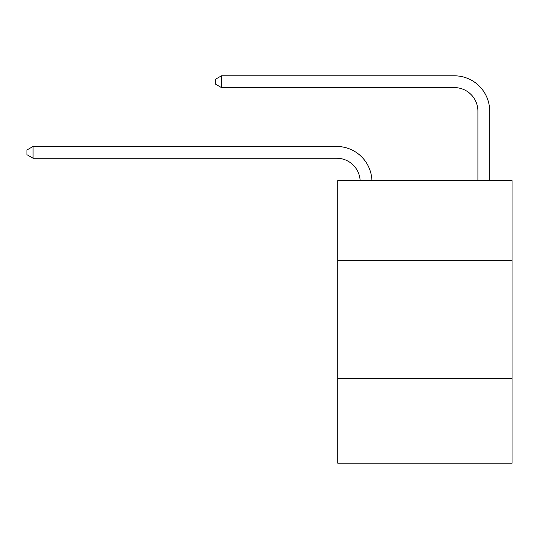 <?xml version="1.0" encoding="UTF-8"?>
<svg xmlns="http://www.w3.org/2000/svg" width="539" height="539" viewBox="0 0 539 539"><rect width="100%" height="100%" fill="white"/><g stroke="black" fill="none" stroke-linecap="round" stroke-linejoin="round"><path stroke-width="0.81" d="M512.05 260.667L512.05 180.605L337.791 180.605L337.791 260.667L512.05 260.667L512.05 463.19L337.791 463.19L337.791 260.667M512.05 378.412L337.791 378.412M477.904 180.605L477.904 111.135A23.548 23.548 175 0 0 454.357 87.587L221.462 87.587L215.337 84.057L215.337 79.348L221.462 75.81L454.357 75.81A35.325 35.325 -5.7 0 1 489.681 111.135L489.681 180.605M477.904 111.135A23.548 23.548 174.3 0 0 454.357 87.587A23.548 23.548 174.3 0 1 477.904 111.135A23.548 23.548 174.3 0 0 454.357 87.587A23.548 23.548 174.3 0 1 477.904 111.135A23.548 23.548 174.3 0 0 454.357 87.587A23.548 23.548 174.3 0 1 477.904 111.135A23.548 23.548 174.3 0 0 454.357 87.587A23.548 23.548 174.3 0 1 477.904 111.135A23.548 23.548 174.3 0 0 454.357 87.587A23.548 23.548 174.3 0 1 477.904 111.135A23.548 23.548 174.3 0 0 454.357 87.587A23.548 23.548 174.3 0 1 477.904 111.135A23.548 23.548 174.3 0 0 454.357 87.587A23.548 23.548 174.3 0 1 477.904 111.135A23.548 23.548 174.3 0 0 454.357 87.587A23.548 23.548 174.3 0 1 477.904 111.135A23.548 23.548 174.3 0 0 454.357 87.587A23.548 23.548 174.3 0 1 477.904 111.135A23.548 23.548 174.3 0 0 454.357 87.587A23.548 23.548 174.3 0 1 477.904 111.135A23.548 23.548 174.3 0 0 454.357 87.587A23.548 23.548 174.3 0 1 477.904 111.135A23.548 23.548 174.3 0 0 454.357 87.587A23.548 23.548 174.3 0 1 477.904 111.135A23.548 23.548 174.3 0 0 454.357 87.587A23.548 23.548 174.3 0 1 477.904 111.135A23.548 23.548 174.3 0 0 454.357 87.587A23.548 23.548 174.3 0 1 477.904 111.135A23.548 23.548 174.3 0 0 454.357 87.587A23.548 23.548 174.3 0 1 477.904 111.135A23.548 23.548 174.3 0 0 454.357 87.587A23.548 23.548 174.3 0 1 477.904 111.135A23.548 23.548 174.3 0 0 454.357 87.587A23.548 23.548 174.3 0 1 477.904 111.135A23.548 23.548 174.3 0 0 454.357 87.587A23.548 23.548 174.3 0 1 477.904 111.135A23.548 23.548 174.3 0 0 454.357 87.587A23.548 23.548 174.3 0 1 477.904 111.135A23.548 23.548 174.3 0 0 454.357 87.587A23.548 23.548 174.3 0 1 477.904 111.135A23.548 23.548 174.3 0 0 454.357 87.587A23.548 23.548 174.3 0 1 477.904 111.135A23.548 23.548 174.3 0 0 454.357 87.587A23.548 23.548 174.3 0 1 477.904 111.135A23.548 23.548 174.3 0 0 454.357 87.587A23.548 23.548 174.3 0 1 477.904 111.135A23.548 23.548 174.3 0 0 454.357 87.587A23.548 23.548 174.3 0 1 477.904 111.135M221.462 75.81L454.357 75.81L221.462 75.81L454.357 75.81L221.462 75.81L454.357 75.81L221.462 75.81L454.357 75.81L221.462 75.81L454.357 75.81L221.462 75.81L454.357 75.81L221.462 75.81L454.357 75.81L221.462 75.81L454.357 75.81L221.462 75.81L454.357 75.81L221.462 75.81L454.357 75.81L221.462 75.81L454.357 75.81L221.462 75.81L454.357 75.81L221.462 75.81L454.357 75.81L221.462 75.81L454.357 75.81L221.462 75.81L454.357 75.81L221.462 75.81L454.357 75.81L221.462 75.81L454.357 75.81L221.462 75.81L454.357 75.81L221.462 75.81L454.357 75.81L221.462 75.81L454.357 75.81L221.462 75.81L454.357 75.81L221.462 75.81L454.357 75.81L221.462 75.81L454.357 75.81L221.462 75.81L454.357 75.81L221.462 75.81L221.462 87.587M360.133 180.605A23.548 23.548 -93.8 0 0 336.612 158.23L33.074 158.23L26.95 154.7L26.95 149.99L33.074 146.46L336.612 146.46A35.325 35.325 86.2 0 1 371.917 180.605M33.074 146.46L33.074 158.23"/></g></svg>
